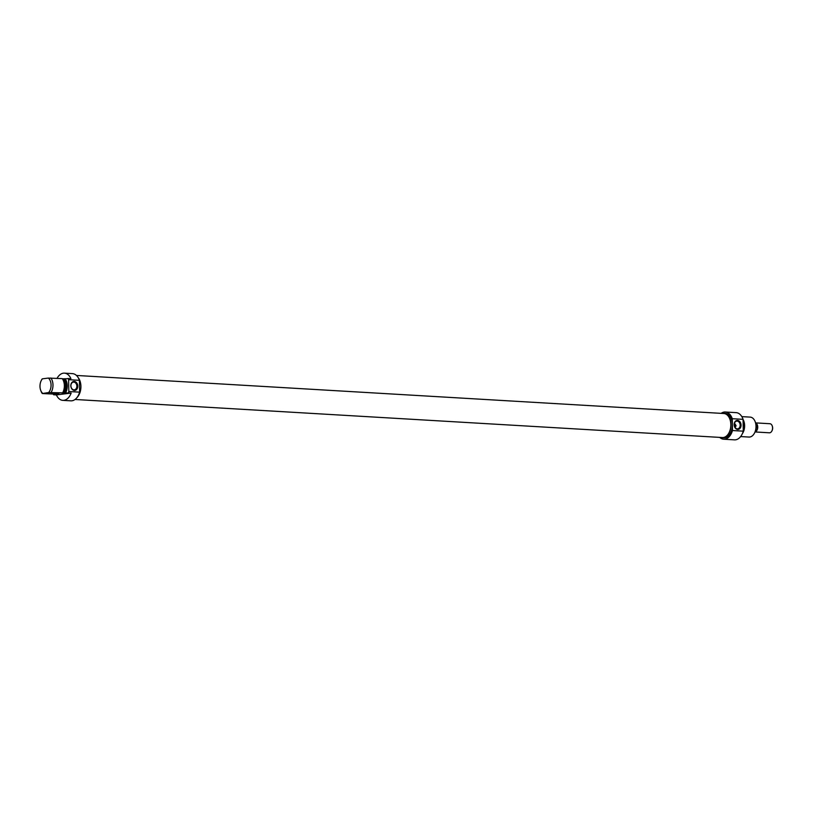 <?xml version="1.0" encoding="UTF-8"?>
<svg xmlns="http://www.w3.org/2000/svg" width="813" height="813" viewBox="0 0 813 813"><rect width="100%" height="100%" fill="white"/><g stroke="black" fill="none" stroke-linecap="round" stroke-linejoin="round"><path stroke-width="1.22" d="M75.03 399.478L722.411 437.546A12.032 7.703 -86.6 0 0 730.806 425.982A12.032 7.703 -86.6 0 0 723.824 413.512L76.442 375.454M58.973 393.319L51.829 393.441M42.408 378.828L42.042 379.071A9.99 6.392 -86.6 0 0 41.575 379.925L41.209 380.657A8.628 5.528 93.4 0 1 42.408 378.828L48.384 378.075A8.628 5.528 93.4 0 1 48.638 392.547L71.158 393.055L56.371 394.925L53.587 394.762L56.585 394.183L42.296 393.543L48.638 392.547M62.479 393.106A9.99 6.392 93.4 0 0 62.225 378.624L48.384 378.075M57.073 378.33A13.628 8.719 93.4 0 1 64.44 373.147A13.628 8.719 93.4 0 1 70.904 378.584L62.377 378.828M58.333 393.675L51.605 393.533L58.333 393.675M71.158 393.055A13.628 8.719 93.4 0 1 62.845 400.362A13.628 8.719 93.4 0 1 56.371 394.925M51.097 392.435A9.99 6.392 -86.6 0 0 50.843 377.964M63.028 378.868A8.953 5.732 93.4 0 1 63.282 393.34M64.085 378.736A9.99 6.392 93.4 0 1 64.339 393.207M65.131 378.797A9.99 6.392 93.4 0 1 65.375 393.268M68.119 378.421A13.628 8.719 93.4 0 1 68.617 379.681L79.42 380.321A13.628 8.719 -86.6 0 0 72.448 373.624L64.44 373.147M62.845 400.362L70.853 400.829A13.628 8.719 -86.6 0 0 79.623 392.151L68.82 391.51A13.628 8.719 93.4 0 1 68.373 392.892M53.587 394.762A13.628 8.719 93.4 0 1 53.343 394.193M68.617 379.681L68.82 391.51M73.953 389.854A3.892 2.967 -97.2 0 1 70.914 386.073A3.892 2.967 -97.2 0 1 73.404 382.12A3.892 2.967 -97.2 0 1 76.829 385.606A3.892 2.967 -97.2 0 1 74.369 389.834A3.892 2.967 -97.2 0 1 73.953 389.854M42.662 393.299A8.628 5.528 93.4 0 1 40.65 390.179A8.628 5.528 93.4 0 1 41.209 380.657M74.369 390.433A4.522 3.455 82.8 0 0 77.265 383.848A4.522 3.455 82.8 0 0 71.249 383.492A4.522 3.455 82.8 0 0 74.369 390.433M79.623 392.151L79.42 380.321M40.65 390.179L40.924 390.951A9.99 6.392 -86.6 0 0 42.296 393.543M78.109 377.517A12.266 7.845 93.4 0 1 80.914 386.317A12.266 7.845 93.4 0 1 76.93 397.628M755.206 431.622L757.381 429.335L757.299 424.813L755.48 422.608L756.446 423.502A4.543 2.906 -86.6 0 0 756.293 423.36M755.592 431.744L755.978 431.449A4.543 2.906 -86.6 0 0 757.381 429.335A4.543 2.906 -86.6 0 0 757.299 424.813A4.543 2.906 -86.6 0 0 756.446 423.502M772.015 430.738A3.902 2.5 -86.6 0 0 772.096 430.575A3.902 2.5 -86.6 0 0 772.35 426.256A3.902 2.5 -86.6 0 0 772.289 426.093M769.576 423.746A4.543 2.906 93.4 0 1 769.921 423.725A4.543 2.906 93.4 0 1 772.218 425.9A4.543 2.906 93.4 0 1 771.923 430.91A4.543 2.906 93.4 0 1 769.393 432.801L755.053 431.957M757.249 426.916L756.171 426.845M734.474 423.136L736.08 425.666L734.281 425.565M754.586 432.912L754.952 432.181A8.628 5.528 -86.6 0 0 756.171 426.449A8.628 5.528 -86.6 0 0 755.511 422.648L755.236 421.886A9.99 6.392 93.4 0 1 755.999 426.276A9.99 6.392 93.4 0 1 754.586 432.912A9.99 6.392 93.4 0 1 749.007 437.059L740.643 436.571M736.08 425.666L735.155 427.628M737.127 421.104A3.892 2.967 -97.2 0 1 740.165 424.874A3.892 2.967 -97.2 0 1 737.676 428.837A3.892 2.967 -97.2 0 1 734.251 425.351A3.892 2.967 -97.2 0 1 736.7 421.114A3.892 2.967 -97.2 0 1 737.127 421.104M737.523 420.423A4.522 3.455 82.8 0 0 734.627 426.998A4.522 3.455 82.8 0 0 740.643 427.353A4.522 3.455 82.8 0 0 737.523 420.423M732.269 418.705L732.472 430.534A13.628 8.719 93.4 0 1 723.702 439.213L734.505 439.853A13.628 8.719 -86.6 0 0 743.275 431.164L743.072 419.335A13.628 8.719 -86.6 0 0 736.111 412.638L725.308 412.008A13.628 8.719 93.4 0 1 732.269 418.705L743.072 419.335M743.275 431.164L732.472 430.534M741.812 416.622L750.175 417.11A9.99 6.392 93.4 0 1 755.236 421.886M742.391 433.624A9.99 6.392 -86.6 0 0 744.617 425.606A9.99 6.392 -86.6 0 0 743.072 419.518M720.907 437.455A12.266 7.845 -86.6 0 0 722.391 437.77A12.266 7.845 -86.6 0 0 730.978 424.538A12.266 7.845 -86.6 0 0 723.834 413.289A12.266 7.845 -86.6 0 0 722.32 413.421M723.834 413.289L725.226 413.37A12.266 7.845 93.4 0 1 732.371 424.62A12.266 7.845 93.4 0 1 723.783 437.851L722.391 437.77M723.702 439.213A13.628 8.719 93.4 0 1 719.718 437.384M721.131 413.35A13.628 8.719 93.4 0 1 725.308 412.008M743.234 428.563A8.953 5.732 -86.6 0 0 743.489 425.666A8.953 5.732 -86.6 0 0 743.133 422.841M769.921 423.725L755.826 422.902"/></g></svg>
